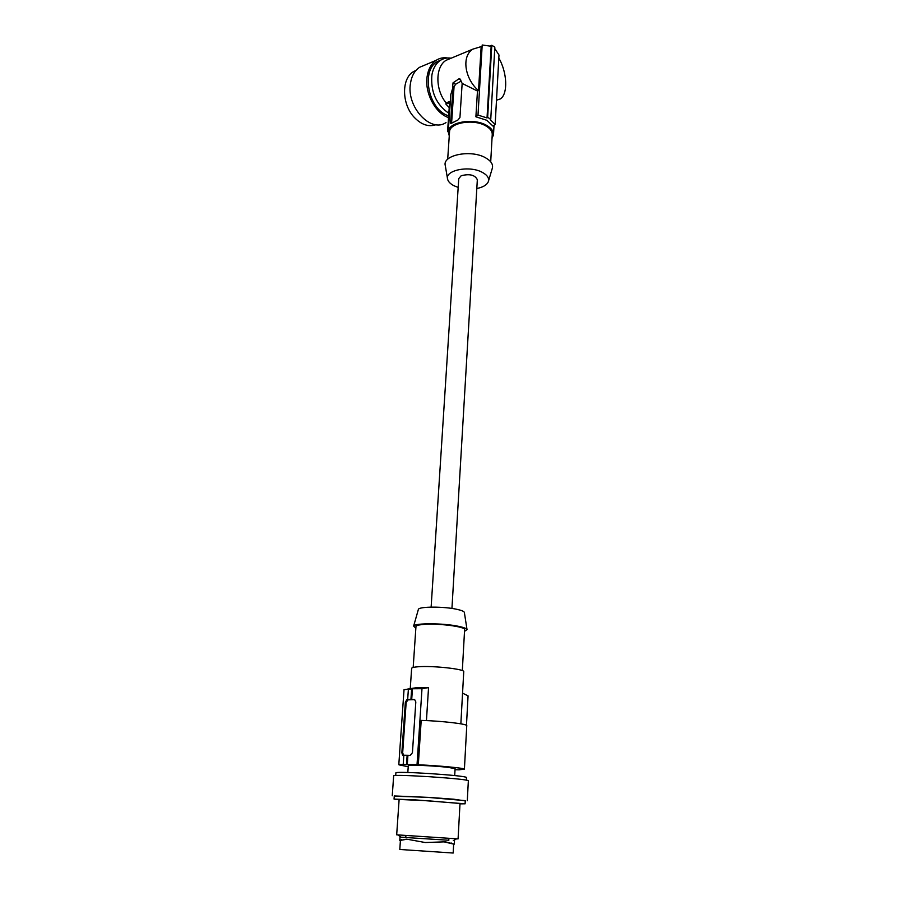 <?xml version="1.0" encoding="UTF-8"?>
<svg xmlns="http://www.w3.org/2000/svg" width="898" height="898" viewBox="0 0 898 898"><rect width="100%" height="100%" fill="white"/><g stroke="black" fill="none" stroke-linecap="round" stroke-linejoin="round"><path stroke-width="1.35" d="M462.56 693.133L468.06 695.871L466.466 725.315M411.643 688.912L412.429 688.755L411.711 699.43L410.936 699.317L411.643 688.912L404.033 689.664L398.824 764.434L400.104 764.568L399.015 764.445M407.647 689.069L416.571 687.677L428.548 687.621L421.993 688.687L412.429 688.755M411.632 668.426L411.643 668.337C411.845 667.607 413.944 667.091 417.963 666.776C432.499 665.497 465.534 669.156 463.738 671.794L460.854 723.833M462.324 670.626L464.603 629.745C466.309 626.591 435.53 622.819 421.914 624.581C418.142 625.008 416.156 625.659 415.965 626.512L415.954 626.624M464.513 631.361L467.027 629.621C466.601 628.499 463.716 627.388 458.373 626.288C443.253 623.055 414.517 622.965 413.641 626.074L415.841 628.23M464.378 612.537L464.356 612.391C463.974 611.336 461.493 610.314 456.891 609.315C443.904 606.375 419.243 606.431 418.401 609.338L418.288 609.697M407.658 839.316L425.192 842.526L445.397 841.819L454.265 844.176L454.5 840.786M405.761 837.385L399.992 837.149L399.767 840.483L406.861 839.248M443.612 841.74L453.647 844.109L453.176 853.033L399.801 849.474M405.739 837.677L405.896 835.589M464.412 769.148L466.758 725.73C468.172 724.069 441.906 720.948 421.196 720.398L418.311 764.782C439.212 765.68 465.804 768.25 464.412 769.193L459.271 769.754M448.304 131.063L447.597 131.231L448.237 132.096M498.817 58.056C507.247 72.446 508.133 93.987 500.388 98.915L496.493 100.25M458.743 178.623L461.202 175.727C469.654 173.606 475.031 174.93 477.332 179.735L451.941 608.44M459.271 769.833L455.028 769.698M418.311 764.782L417.031 764.647L421.993 688.687M398.824 764.434L417.031 764.647M408.208 766.735L398.993 764.849M454.702 775.558L455.095 768.598L447.372 767.274C433.554 765.747 407.647 764.568 408.298 765.489L408.298 765.523M426.438 720.6L428.548 687.621M411.711 699.43L414.584 699.508L415.819 701.944L412.429 752.737L410.195 755.341L403.842 755.207L403.224 764.198M407.31 764.321L407.928 755.308M403.606 755.308L402.674 752.816L406.154 702.517L407.95 699.879L414.719 699.576M410.936 699.317L407.67 699.463L408.388 689.092M403.842 755.297L402.573 755.229L401.866 752.726L405.346 702.404L406.76 699.71L408.444 699.576L407.67 699.463M406.536 764.243L407.142 755.218M395.715 775.434L395.906 772.718C397.848 772.055 408.837 772.325 428.907 773.515C451.952 775.075 464.491 776.377 466.5 777.41L466.354 780.081M467.297 800.735L468.352 780.688C466.432 779.689 453.613 778.375 429.906 776.748C407.95 775.412 395.872 775.064 393.672 775.726L393.672 775.771M465.243 800.881L453.816 799.22L428.627 797.368L394.256 796.189M459.989 803.833L465.097 803.822L465.265 800.634L427.414 797.334L394.278 795.942M465.097 803.822L415.347 799.882L394.054 799.097L399.105 799.804M427.56 800.735L460.012 803.486L458.081 838.9L396.68 834.826L399.127 799.445L427.56 800.735M399.992 837.149L448.787 840.247M399.767 840.483L406.367 839.192M458.171 187.401L454.175 185.83C450.392 183.922 448.203 181.688 447.586 179.129C444.723 170.205 469.43 165.187 482.237 172.315C487.457 175.155 489.466 178.32 488.254 181.823C486.738 185.055 482.922 187.289 476.816 188.513M447.518 178.724L445.307 165.703C441.951 155.219 470.496 149.236 485.268 157.633C491.273 160.967 493.574 164.693 492.149 168.824L488.546 180.857M490.712 161.797L492.227 134.666C492.396 131.333 490.196 128.38 485.638 125.799C473.414 118.592 449.528 122.712 449.539 131.838L449.516 132.152M492.014 138.415L493.507 134.734C493.687 131.198 491.363 128.066 486.536 125.338C473.583 117.683 448.248 122.049 448.259 131.725L449.269 135.901M487.03 117.93L491.161 46.258L482.204 44.99L477.994 115.09L487.03 117.93L487.648 117.402L490.768 119.12L490.162 119.636L495.157 124.485L493.069 126.158L486.828 120.298L475.895 116.796L477.467 91.024L462.156 83.424L459.933 117.559L457.924 120.006L450.818 123.587L450.628 122.555L451.593 123.071L454.04 86.915L452.682 86.163L453.041 82.829L458.822 78.912L460.786 80.023M450.796 94.66L453.041 86.983L450.628 122.555M449.213 107.547L445.902 104.123L449.55 102.754L447.597 131.231M450.74 58.37L446.07 60.312C435.182 66.733 435.171 90.013 446.115 102.855L445.902 104.123M448.82 113.283C436.147 104.494 430.512 91.697 431.904 74.893C433.128 68.237 435.945 63.41 440.346 60.391C443.59 58.303 447.182 57.573 451.133 58.202M441.109 59.93L436.967 61.816C421.723 70.448 427.706 106.222 445.745 114.708L448.641 116.01M448.529 117.593C435.339 113.316 424.485 92.775 427.111 76.577C428.267 69.09 431.287 63.668 436.17 60.312C439.638 58.067 443.489 57.304 447.709 58M445.992 122.588C430.748 133.263 406.21 106.884 410.465 83.379C411.621 76.004 414.629 70.65 419.501 67.328L424.765 65.105M436.125 124.687C428.582 127.247 421.207 124.71 413.989 117.077C401.72 103.977 401.361 78.721 413.293 71.728L416.088 70.302M477.467 91.024L478.511 90.631L481.171 46.606L472.932 49.121C461.46 55.822 464.401 78.463 478.511 90.631M477.994 115.09L475.895 116.796M461.19 81.089L455.589 84.266L454.04 86.915M458.822 78.912L460.023 78.99L462.156 83.424M446.115 102.855L450.347 101.261M453.041 86.983L452.682 86.163M490.274 45.899L491.79 45.282L494.832 47.111L490.768 119.12M491.79 45.282L487.648 117.402M494.753 48.537L498.985 55.003L495.157 124.485M451.189 843.099L451.773 843.132M406.76 699.71L407.95 699.879M401.866 752.726L402.674 752.816M405.346 702.404L406.154 702.517M401.709 839.765L401.103 839.731M455.589 84.266L453.041 82.829M415.965 626.512L413.181 667.45M464.356 612.391L467.027 629.621M400.407 840.506L399.801 849.486M402.573 755.229L403.337 755.308M408.298 765.489L407.827 772.471M393.672 775.726L392.246 795.785M394.278 795.92L394.054 799.097M453.322 840.629L456.51 838.867M400.957 837.149L397.971 834.972M449.539 131.838L447.687 159.26M450.83 94.077L448.259 131.725M436.967 61.816L440.346 60.391M415.729 70.706L413.293 71.728M446.07 60.312L472.932 49.121M418.401 609.338L413.641 626.074M448.877 838.451L448.776 840.539M494.023 125.394L493.53 134.374M431.13 607.104L458.755 178.5M436.17 60.312L419.501 67.328M410.251 688.665L411.643 668.337"/></g></svg>
